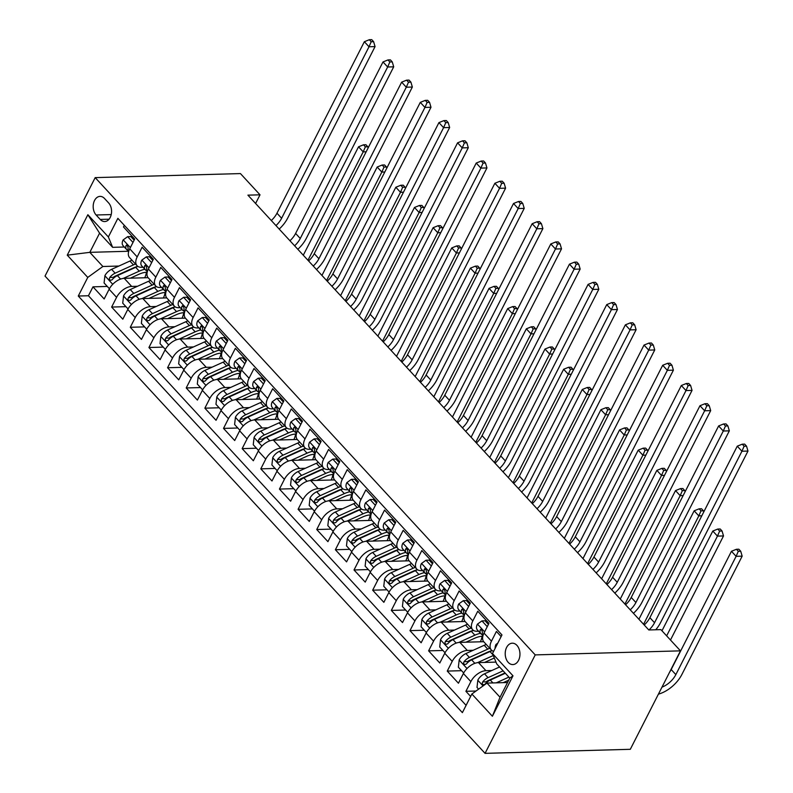 <?xml version="1.0" encoding="UTF-8"?>
<svg xmlns="http://www.w3.org/2000/svg" width="793" height="793" viewBox="0 0 793 793"><rect width="100%" height="100%" fill="white"/><g stroke="black" fill="none" stroke-linecap="round" stroke-linejoin="round"><path stroke-width="1.19" d="M516.927 645.363A10.696 7.375 -91.6 0 0 512.288 643.192A10.696 7.375 -91.6 0 0 505.528 650.567A10.696 7.375 -91.6 0 0 508.244 662.403A10.696 7.375 -91.6 0 0 512.883 664.574A10.696 7.375 -91.6 0 0 519.643 657.199A10.696 7.375 -91.6 0 0 516.927 645.363M535.225 654.899L680.473 650.855L630.306 749.306L485.058 753.35L45.023 276.073L95.19 177.622L535.225 654.899L485.058 753.35M501.146 636.571L496.408 631.436L491.462 641.15L483.998 633.062A13.372 7.603 137.3 0 0 483.859 641.854L491.313 649.943A13.372 7.603 -42.7 0 1 491.462 641.15M483.998 633.062L488.954 623.348L477.763 611.215L472.816 620.919L465.352 612.83A13.372 7.603 137.3 0 0 465.213 621.633L472.668 629.721A13.372 7.603 -42.7 0 1 472.816 620.919M465.352 612.83L470.308 603.126L459.117 590.983L454.171 600.697L446.707 592.609A13.372 7.603 137.3 0 0 446.558 601.401L454.022 609.49A13.372 7.603 -42.7 0 1 454.171 600.697M446.707 592.609L451.663 582.895L440.472 570.762L435.526 580.476L428.061 572.387A13.372 7.603 137.3 0 0 427.913 581.18L435.377 589.268A13.372 7.603 -42.7 0 1 435.526 580.476M428.061 572.387L433.018 562.673L421.826 550.54L416.88 560.255L409.416 552.166A13.372 7.603 137.3 0 0 409.267 560.958L416.731 569.047A13.372 7.603 -42.7 0 1 416.88 560.255M409.416 552.166L414.372 542.452L403.181 530.319L398.235 540.033L390.771 531.944A13.372 7.603 137.3 0 0 390.622 540.737L398.086 548.825A13.372 7.603 -42.7 0 1 398.235 540.033M390.771 531.944L395.727 522.23L384.536 510.097L379.589 519.802L372.125 511.713A13.372 7.603 137.3 0 0 371.976 520.515L379.441 528.604A13.372 7.603 -42.7 0 1 379.589 519.802M372.125 511.713L377.071 502.009L365.89 489.866L360.944 499.58L353.48 491.491A13.372 7.603 137.3 0 0 353.331 500.284L360.795 508.372A13.372 7.603 -42.7 0 1 360.944 499.58M353.48 491.491L358.426 481.777L347.245 469.644L342.298 479.359L334.834 471.27A13.372 7.603 137.3 0 0 334.686 480.062L342.15 488.151A13.372 7.603 -42.7 0 1 342.298 479.359M334.834 471.27L339.781 461.556L328.599 449.423L323.643 459.137L316.189 451.048A13.372 7.603 137.3 0 0 316.04 459.841L323.504 467.929A13.372 7.603 -42.7 0 1 323.643 459.137M316.189 451.048L321.135 441.334L309.954 429.201L304.998 438.916L297.544 430.827A13.372 7.603 137.3 0 0 297.395 439.619L304.859 447.708A13.372 7.603 -42.7 0 1 304.998 438.916M297.544 430.827L302.49 421.113L291.309 408.98L286.352 418.684L278.898 410.596A13.372 7.603 137.3 0 0 278.749 419.398L286.204 427.486A13.372 7.603 -42.7 0 1 286.352 418.684M278.898 410.596L283.844 400.891L272.663 388.748L267.707 398.463L260.253 390.374A13.372 7.603 137.3 0 0 260.104 399.166L267.558 407.265A13.372 7.603 -42.7 0 1 267.707 398.463M260.253 390.374L265.199 380.66L254.018 368.527L249.061 378.241L241.607 370.153A13.372 7.603 137.3 0 0 241.459 378.945L248.913 387.034A13.372 7.603 -42.7 0 1 249.061 378.241M241.607 370.153L246.554 360.438L235.362 348.305L230.416 358.02L222.962 349.931A13.372 7.603 137.3 0 0 222.813 358.723L230.267 366.812A13.372 7.603 -42.7 0 1 230.416 358.02M222.962 349.931L227.908 340.217L216.717 328.084L211.771 337.798L204.316 329.71A13.372 7.603 137.3 0 0 204.168 338.502L211.622 346.591A13.372 7.603 -42.7 0 1 211.771 337.798M204.316 329.71L209.263 319.995L198.072 307.862L193.125 317.567L185.671 309.478A13.372 7.603 137.3 0 0 185.522 318.28L192.977 326.369A13.372 7.603 -42.7 0 1 193.125 317.567M185.671 309.478L190.617 299.774L179.426 287.631L174.48 297.345L167.026 289.257A13.372 7.603 137.3 0 0 166.877 298.049L174.331 306.148A13.372 7.603 -42.7 0 1 174.48 297.345M167.026 289.257L171.972 279.542L160.781 267.41L155.834 277.124L148.38 269.035A13.372 7.603 137.3 0 0 148.232 277.828L155.686 285.916A13.372 7.603 -42.7 0 1 155.834 277.124M148.38 269.035L153.327 259.321L142.135 247.188L137.189 256.902A13.372 7.603 137.3 0 0 137.04 265.695A13.372 7.603 137.3 0 0 141.451 267.281L142.978 267.231M148.103 277.679L124.233 278.343A13.372 7.603 137.3 0 0 109.127 289.257L104.17 298.971L92.989 286.838L107.303 286.442M137.516 286.273L131.688 286.432A13.372 7.603 137.3 0 0 116.581 297.345L111.635 307.06L125.948 306.663M111.635 307.06L122.816 319.192L127.772 309.478A13.372 7.603 137.3 0 1 142.879 298.564L166.748 297.9M185.393 318.132L161.524 318.796A13.372 7.603 137.3 0 0 146.418 329.71L141.461 339.414L130.28 327.281L144.594 326.885M204.039 338.353L180.17 339.017A13.372 7.603 137.3 0 0 165.063 349.931L160.107 359.645L148.925 347.512L163.239 347.106M222.684 358.575L198.815 359.239A13.372 7.603 137.3 0 0 183.708 370.153L178.752 379.867L167.571 367.734L181.884 367.337M241.33 378.796L217.46 379.46A13.372 7.603 137.3 0 0 202.354 390.374L197.407 400.088L186.216 387.955L200.53 387.559M259.975 399.018L236.106 399.682A13.372 7.603 137.3 0 0 220.999 410.596L216.053 420.31L204.862 408.177L219.175 407.78M278.621 419.249L254.751 419.913A13.372 7.603 137.3 0 0 239.645 430.827L234.698 440.531L223.507 428.398L237.821 428.002M297.266 439.471L273.397 440.135A13.372 7.603 137.3 0 0 258.29 451.048L253.344 460.763L242.152 448.62L256.466 448.223M315.911 459.692L292.042 460.356A13.372 7.603 137.3 0 0 276.935 471.27L271.989 480.984L260.798 468.851L275.112 468.455M334.557 479.914L310.687 480.578A13.372 7.603 137.3 0 0 295.581 491.491L290.635 501.206L279.443 489.073L293.757 488.676M353.202 500.135L329.333 500.799A13.372 7.603 137.3 0 0 314.226 511.713L309.28 521.427L298.089 509.294L312.402 508.898M371.848 520.367L347.978 521.031A13.372 7.603 137.3 0 0 332.872 531.944L327.925 541.649L316.734 529.516L331.048 529.119M390.493 540.588L366.624 541.252A13.372 7.603 137.3 0 0 351.517 552.166L346.571 561.88L335.38 549.737L349.693 549.341M409.138 560.81L385.269 561.474A13.372 7.603 137.3 0 0 370.162 572.387L365.216 582.102L354.025 569.969L368.339 569.562M427.784 581.031L403.915 581.695A13.372 7.603 137.3 0 0 388.808 592.609L383.862 602.323L372.67 590.19L386.984 589.794M446.429 601.253L422.56 601.917A13.372 7.603 137.3 0 0 407.453 612.83L402.507 622.545L391.316 610.412L405.629 610.015M465.075 621.484L441.205 622.148A13.372 7.603 137.3 0 0 426.099 633.062L421.152 642.766L409.961 630.633L424.275 630.237M483.72 641.706L459.851 642.37A13.372 7.603 137.3 0 0 444.744 653.283L439.798 662.998L428.616 650.855L442.92 650.458M495.992 662.105L478.496 662.591A13.372 7.603 137.3 0 0 463.39 673.505L458.443 683.219L447.262 671.086L461.566 670.68M472.668 629.721A13.372 7.603 -42.7 0 0 477.079 631.297L478.595 631.258M454.022 609.49A13.372 7.603 -42.7 0 0 458.433 611.076L459.95 611.036M435.377 589.268A13.372 7.603 -42.7 0 0 439.788 590.854L441.304 590.805M416.731 569.047A13.372 7.603 -42.7 0 0 421.133 570.623L422.659 570.583M398.086 548.825A13.372 7.603 -42.7 0 0 402.487 550.401L404.014 550.362M379.441 528.604A13.372 7.603 -42.7 0 0 383.842 530.18L385.368 530.14M360.795 508.372A13.372 7.603 -42.7 0 0 365.196 509.958L366.723 509.919M342.15 488.151A13.372 7.603 -42.7 0 0 346.551 489.737L348.077 489.687M323.504 467.929A13.372 7.603 -42.7 0 0 327.906 469.506L329.432 469.466M304.859 447.708A13.372 7.603 -42.7 0 0 309.26 449.284L310.787 449.244M286.204 427.486A13.372 7.603 -42.7 0 0 290.615 429.063L292.141 429.023M267.558 407.265A13.372 7.603 -42.7 0 0 271.969 408.841L273.496 408.801M248.913 387.034A13.372 7.603 -42.7 0 0 253.324 388.62L254.85 388.57M230.267 366.812A13.372 7.603 -42.7 0 0 234.678 368.388L236.205 368.349M211.622 346.591A13.372 7.603 -42.7 0 0 216.033 348.167L217.56 348.127M192.977 326.369A13.372 7.603 -42.7 0 0 197.388 327.945L198.914 327.906M174.331 306.148A13.372 7.603 -42.7 0 0 178.742 307.724L180.269 307.684M155.686 285.916A13.372 7.603 -42.7 0 0 160.097 287.502L161.623 287.453M255.594 203.484L260.015 194.82L247.912 195.147L648.793 629.959L660.896 629.622L680.473 650.855M96.122 214.992L100.225 219.443A10.359 7.147 -91.6 0 0 104.716 221.554A10.359 7.147 -91.6 0 0 111.268 214.407A10.359 7.147 -91.6 0 0 108.631 202.939L104.527 198.498A10.359 7.147 -91.6 0 0 100.037 196.386A10.359 7.147 -91.6 0 0 93.485 203.533A10.359 7.147 -91.6 0 0 96.122 214.992L111.228 214.576M507.54 682.525L486.981 683.1L500.036 697.255L509.79 678.094L496.745 663.939L492.483 653.561L501.969 634.935L117.87 218.333L108.373 236.958L112.636 247.337L124.323 247.01M492.483 653.561L512.992 675.805L492.384 716.257L471.875 694.014L462.378 712.639L78.279 296.037L87.765 277.411L67.256 255.158L87.864 214.715L108.373 236.958M491.789 670.521L485.96 670.68L478.496 662.591M473.143 650.29L467.315 650.458L459.851 642.37M454.498 630.068L448.669 630.237L441.205 622.148M435.853 609.847L430.024 610.005L422.56 601.917M417.207 589.625L411.379 589.784L403.915 581.695M398.562 569.404L392.733 569.562L385.269 561.474M379.916 549.182L374.088 549.341L366.624 541.252M361.271 528.951L355.442 529.119L347.978 521.031M342.626 508.729L336.787 508.888L329.333 500.799M323.98 488.508L318.142 488.666L310.687 480.578M305.335 468.286L299.496 468.445L292.042 460.356M286.689 448.065L280.851 448.223L273.397 440.135M268.044 427.833L262.205 428.002L254.751 419.913M249.398 407.612L243.56 407.78L236.106 399.682M230.753 387.39L224.915 387.549L217.46 379.46M212.098 367.169L206.269 367.328L198.815 359.239M193.452 346.947L187.624 347.106L180.17 339.017M174.807 326.716L168.978 326.885L161.524 318.796M156.162 306.494L150.333 306.663L142.879 298.564M92.989 286.838L88.439 295.749L466.096 705.354M485.96 670.68A13.372 7.603 -42.7 0 0 470.854 681.593L465.907 691.308L470.636 696.442M447.262 671.086L452.208 661.372A13.372 7.603 -42.7 0 1 467.315 650.458M428.616 650.855L433.563 641.15A13.372 7.603 -42.7 0 1 448.669 630.237M409.961 630.633L414.917 620.919A13.372 7.603 -42.7 0 1 430.024 610.005M391.316 610.412L396.272 600.697A13.372 7.603 -42.7 0 1 411.379 589.784M372.67 590.19L377.627 580.476A13.372 7.603 -42.7 0 1 392.733 569.562M354.025 569.969L358.981 560.255A13.372 7.603 -42.7 0 1 374.088 549.341M335.38 549.737L340.336 540.033A13.372 7.603 -42.7 0 1 355.442 529.119M316.734 529.516L321.68 519.802A13.372 7.603 -42.7 0 1 336.787 508.888M298.089 509.294L303.035 499.58A13.372 7.603 -42.7 0 1 318.142 488.666M279.443 489.073L284.39 479.359A13.372 7.603 -42.7 0 1 299.496 468.445M260.798 468.851L265.744 459.137A13.372 7.603 -42.7 0 1 280.851 448.223M242.152 448.62L247.099 438.916A13.372 7.603 -42.7 0 1 262.205 428.002M223.507 428.398L228.453 418.684A13.372 7.603 -42.7 0 1 243.56 407.78M204.862 408.177L209.808 398.463A13.372 7.603 -42.7 0 1 224.915 387.549M186.216 387.955L191.163 378.241A13.372 7.603 -42.7 0 1 206.269 367.328M167.571 367.734L172.517 358.02A13.372 7.603 -42.7 0 1 187.624 347.106M148.925 347.512L153.872 337.798A13.372 7.603 -42.7 0 1 168.978 326.885M130.28 327.281L135.226 317.567A13.372 7.603 -42.7 0 1 150.333 306.663M124.323 225.331L123.49 226.967L134.681 239.099L129.735 248.814A13.372 7.603 137.3 0 0 129.586 257.606L137.04 265.695M112.636 247.337L99.581 233.182L89.817 252.343L102.872 266.498L87.765 277.411M128.397 251.262L89.817 252.343L67.256 255.158M118.871 266.051L102.872 266.498M260.015 194.82L240.438 173.578L95.19 177.622M88.439 295.749L78.279 296.037M465.907 691.308L476.008 691.02M471.875 694.014L486.981 683.1M493.633 651.301A13.372 7.603 -42.7 0 1 491.313 649.943M99.581 233.182L87.864 214.715M512.992 675.805L509.79 678.094M492.384 716.257L500.036 697.255M132.986 242.42L127.673 236.651L123.093 239.952A8.862 5.036 137.3 0 0 123.064 245.642L126.612 249.488A8.862 5.036 137.3 0 0 127.029 249.864L128.169 250.687M134.136 240.16L130.815 236.562L127.673 236.651M128.635 251.649A8.862 5.036 -42.7 0 1 128.159 248.209L127.455 245.285L126.602 245.007L125.918 245.78A8.862 5.036 137.3 0 0 126.612 249.488M271.305 220.523A16.712 9.496 137.3 0 0 276.965 213.208L364.354 41.712L369.013 46.767L371.193 41.742L373.612 41.672L371.748 39.65L369.33 39.719L371.193 41.742M275.964 225.579A16.712 9.496 137.3 0 0 281.624 218.263L369.013 46.767L375.059 46.599L287.681 218.095A25.069 14.244 -42.7 0 1 279.186 229.078M375.059 46.599L373.612 41.672M369.33 39.719L364.354 41.712M130.32 278.174L139.082 274.209A21.223 12.064 -42.7 0 1 147.201 272.217M123.183 278.432L139.241 271.156A25.574 14.532 -42.7 0 1 144.832 269.253M109.404 288.721L104.081 282.952L104.934 275.607A8.862 5.036 -42.7 0 1 111.605 269.342L129.913 261.046A25.574 14.532 -42.7 0 1 131.975 260.203M146.447 272.237A21.223 12.064 -42.7 0 1 144.732 277.778M135.514 264.039A25.574 14.532 137.3 0 0 133.462 264.892L115.144 273.179A8.862 5.036 137.3 0 0 109.791 277.441L109.305 278.71L109.94 280.385L112.021 279.87A8.862 5.036 -42.7 0 1 117.384 275.607L135.702 267.32A25.574 14.532 -42.7 0 1 137.903 266.418M109.791 277.441L113.27 277.352A4.51 2.567 -42.7 0 1 114.985 276.232L133.303 267.945A21.223 12.064 -42.7 0 1 137.843 266.379M307.952 260.273L363.194 151.859L358.535 146.804L303.293 255.217M365.93 144.742L363.511 144.812L365.375 146.834L367.793 146.764L365.93 144.742M366.168 151.78L363.194 151.859L365.375 146.834M368.13 147.914L367.793 146.764M363.511 144.812L358.535 146.804M151.632 262.642L146.318 256.873L141.749 260.173A8.862 5.036 137.3 0 0 141.709 265.863L145.258 269.709A8.862 5.036 137.3 0 0 145.674 270.086L146.814 270.919M152.781 260.382L149.471 256.783L146.318 256.873M147.28 271.87A8.862 5.036 -42.7 0 1 146.804 268.43L146.1 265.506L145.248 265.229L144.564 266.002A8.862 5.036 137.3 0 0 145.258 269.709M289.951 240.755A16.712 9.496 137.3 0 0 295.611 233.429L382.999 61.933L387.658 66.989L389.839 61.963L392.257 61.894L390.394 59.871L387.975 59.941L389.839 61.963M294.609 245.81A16.712 9.496 137.3 0 0 300.269 238.485L387.658 66.989L393.705 66.82L306.326 238.316A25.069 14.244 -42.7 0 1 297.831 249.299M393.705 66.82L392.257 61.894M387.975 59.941L382.999 61.933M170.277 282.863L164.964 277.094L160.394 280.395A8.862 5.036 137.3 0 0 160.355 286.085L163.903 289.931A8.862 5.036 137.3 0 0 164.32 290.307L165.459 291.14M171.427 280.613L168.116 277.005L164.964 277.094M165.925 292.102A8.862 5.036 -42.7 0 1 165.45 288.652L164.746 285.728L163.893 285.46L163.209 286.223A8.862 5.036 137.3 0 0 163.903 289.931M308.596 260.976A16.712 9.496 137.3 0 0 314.256 253.661L401.645 82.155L406.303 87.21L408.484 82.185L410.903 82.115L409.039 80.093L406.621 80.162L408.484 82.185M313.255 266.032A16.712 9.496 137.3 0 0 318.915 258.716L406.303 87.21L412.35 87.042L324.971 258.548A25.069 14.244 -42.7 0 1 316.476 269.521M412.35 87.042L410.903 82.115M406.621 80.162L401.645 82.155M188.922 303.085L183.609 297.316L179.04 300.616A8.862 5.036 137.3 0 0 179 306.316L182.549 310.152A8.862 5.036 137.3 0 0 182.965 310.529L184.105 311.362M190.072 300.834L186.761 297.236L183.609 297.316M184.571 312.323A8.862 5.036 -42.7 0 1 184.095 308.874L183.391 305.959L182.539 305.682L181.855 306.445A8.862 5.036 137.3 0 0 182.549 310.152M327.241 281.198A16.712 9.496 137.3 0 0 332.901 273.882L420.29 102.376L424.949 107.432L427.13 102.406L429.548 102.347L427.685 100.324L425.266 100.384L427.13 102.406M331.9 286.253A16.712 9.496 137.3 0 0 337.56 278.938L424.949 107.432L430.995 107.273L343.617 278.769A25.069 14.244 -42.7 0 1 335.122 289.742M430.995 107.273L429.548 102.347M425.266 100.384L420.29 102.376M207.578 323.306L202.255 317.547L197.685 320.848A8.862 5.036 137.3 0 0 197.645 326.538L201.194 330.384A8.862 5.036 137.3 0 0 201.61 330.75L202.75 331.583M208.718 321.056L205.407 317.458L202.255 317.547M203.216 332.545A8.862 5.036 -42.7 0 1 202.74 329.095L202.037 326.181L201.184 325.903L200.51 326.676A8.862 5.036 137.3 0 0 201.194 330.384M345.887 301.419A16.712 9.496 137.3 0 0 351.547 294.104L438.935 122.608L443.594 127.663L445.775 122.637L448.194 122.568L446.33 120.546L443.911 120.615L445.775 122.637M350.546 306.475A16.712 9.496 137.3 0 0 356.206 299.159L443.594 127.663L449.651 127.495L362.262 298.991A25.069 14.244 -42.7 0 1 353.767 309.964M449.651 127.495L448.194 122.568M443.911 120.615L438.935 122.608M148.965 298.396L157.728 294.431A21.223 12.064 -42.7 0 1 165.846 292.439M141.828 298.654L157.886 291.378A25.574 14.532 -42.7 0 1 163.487 289.475M128.05 308.953L122.727 303.174L123.579 295.829A8.862 5.036 -42.7 0 1 130.25 289.564L148.569 281.267A25.574 14.532 -42.7 0 1 150.62 280.425M165.103 292.458A21.223 12.064 -42.7 0 1 163.378 297.999M154.159 284.261A25.574 14.532 137.3 0 0 152.107 285.113L133.789 293.41A8.862 5.036 137.3 0 0 128.436 297.672L127.951 298.931L128.585 300.606L130.667 300.091A8.862 5.036 -42.7 0 1 136.029 295.829L154.348 287.542A25.574 14.532 -42.7 0 1 156.548 286.64M128.436 297.672L131.916 297.573A4.51 2.567 -42.7 0 1 133.63 296.453L151.949 288.166A21.223 12.064 -42.7 0 1 156.499 286.6M326.597 280.504L381.839 172.081L377.181 167.026L321.938 275.449M384.575 164.964L382.157 165.033L384.02 167.055L386.439 166.986L384.575 164.964M384.813 172.002L381.839 172.081L384.02 167.055M386.776 168.146L386.439 166.986M382.157 165.033L377.181 167.026M167.61 318.627L176.373 314.652A21.223 12.064 -42.7 0 1 184.491 312.66M160.473 318.875L176.532 311.609A25.574 14.532 -42.7 0 1 182.132 309.696M146.695 329.174L141.372 323.395L142.225 316.05A8.862 5.036 -42.7 0 1 148.896 309.785L167.214 301.499A25.574 14.532 -42.7 0 1 169.266 300.646M183.748 312.68A21.223 12.064 -42.7 0 1 182.023 318.221M172.805 304.492A25.574 14.532 137.3 0 0 170.753 305.335L152.444 313.631A8.862 5.036 137.3 0 0 147.082 317.894L146.596 319.163L147.23 320.828L149.312 320.322A8.862 5.036 -42.7 0 1 154.675 316.06L172.993 307.763A25.574 14.532 -42.7 0 1 175.194 306.861M147.082 317.894L150.561 317.795A4.51 2.567 -42.7 0 1 152.276 316.685L170.594 308.388A21.223 12.064 -42.7 0 1 175.144 306.832M345.242 300.725L400.485 192.302L395.826 187.247L340.584 295.67M403.221 185.185L400.802 185.255L402.666 187.277L405.084 187.207L403.221 185.185M403.459 192.223L400.485 192.302L402.666 187.277M405.421 188.367L405.084 187.207M400.802 185.255L395.826 187.247M186.256 338.849L195.019 334.884A21.223 12.064 -42.7 0 1 203.137 332.882M179.119 339.107L195.177 331.831A25.574 14.532 -42.7 0 1 200.778 329.928M165.34 349.396L160.017 343.617L160.87 336.272A8.862 5.036 -42.7 0 1 167.541 330.007L185.859 321.72A25.574 14.532 -42.7 0 1 187.911 320.868M202.393 332.911A21.223 12.064 -42.7 0 1 200.669 338.442M191.45 324.714A25.574 14.532 137.3 0 0 189.398 325.556L171.09 333.853A8.862 5.036 137.3 0 0 165.727 338.115L165.241 339.384L165.876 341.049L167.967 340.544A8.862 5.036 -42.7 0 1 173.32 336.282L191.638 327.985A25.574 14.532 -42.7 0 1 193.839 327.083M165.727 338.115L169.206 338.016A4.51 2.567 -42.7 0 1 170.921 336.906L189.24 328.609A21.223 12.064 -42.7 0 1 193.789 327.053M363.888 320.947L419.13 212.524L414.471 207.469L359.229 315.892M421.866 205.417L419.447 205.476L421.311 207.498L423.73 207.439L421.866 205.417M422.104 212.445L419.13 212.524L421.311 207.498M424.067 208.589L423.73 207.439M419.447 205.476L414.471 207.469M204.911 359.07L213.664 355.105A21.223 12.064 -42.7 0 1 221.782 353.103M197.764 359.328L213.823 352.052A25.574 14.532 -42.7 0 1 219.423 350.149M183.986 369.617L178.663 363.848L179.515 356.503A8.862 5.036 -42.7 0 1 186.186 350.238L204.505 341.942A25.574 14.532 -42.7 0 1 206.557 341.089M221.039 353.133A21.223 12.064 -42.7 0 1 219.314 358.664M210.095 344.935A25.574 14.532 137.3 0 0 208.044 345.788L189.735 354.075A8.862 5.036 137.3 0 0 184.373 358.337L183.897 359.606L184.521 361.271L186.613 360.765A8.862 5.036 -42.7 0 1 191.965 356.503L210.284 348.206A25.574 14.532 -42.7 0 1 212.484 347.304M184.373 358.337L187.852 358.238A4.51 2.567 -42.7 0 1 189.567 357.128L207.885 348.831A21.223 12.064 -42.7 0 1 212.435 347.275M382.533 341.168L437.776 232.755L433.117 227.7L377.874 336.113M440.511 225.638L438.093 225.708L439.956 227.73L442.375 227.66L440.511 225.638M440.749 232.666L437.776 232.755L439.956 227.73M442.722 228.81L442.375 227.66M438.093 225.708L433.117 227.7M226.223 343.538L220.9 337.768L216.33 341.069A8.862 5.036 137.3 0 0 216.301 346.759L219.839 350.605A8.862 5.036 137.3 0 0 220.256 350.982L221.396 351.805M227.363 341.277L224.052 337.679L220.9 337.768M221.862 352.766A8.862 5.036 -42.7 0 1 221.386 349.326L220.682 346.402L219.83 346.125L219.155 346.898A8.862 5.036 137.3 0 0 219.839 350.605M364.532 321.641A16.712 9.496 137.3 0 0 370.192 314.325L457.581 142.829L462.24 147.885L464.42 142.859L466.839 142.79L464.976 140.767L462.557 140.837L464.42 142.859M369.191 326.696A16.712 9.496 137.3 0 0 374.861 319.381L462.24 147.885L468.296 147.716L380.908 319.212A25.069 14.244 -42.7 0 1 372.413 330.195M468.296 147.716L466.839 142.79M462.557 140.837L457.581 142.829M223.557 379.292L232.309 375.327A21.223 12.064 -42.7 0 1 240.428 373.334M216.41 379.55L232.468 372.274A25.574 14.532 -42.7 0 1 238.069 370.371M202.631 389.839L197.308 384.07L198.161 376.725A8.862 5.036 -42.7 0 1 204.832 370.46L223.15 362.163A25.574 14.532 -42.7 0 1 225.202 361.321M239.684 373.354A21.223 12.064 -42.7 0 1 237.959 378.895M228.741 365.157A25.574 14.532 137.3 0 0 226.689 366.009L208.381 374.296A8.862 5.036 137.3 0 0 203.018 378.558L202.542 379.827L203.167 381.502L205.258 380.987A8.862 5.036 -42.7 0 1 210.611 376.725L228.929 368.438A25.574 14.532 -42.7 0 1 231.13 367.536M203.018 378.558L206.497 378.469A4.51 2.567 -42.7 0 1 208.212 377.349L226.53 369.062A21.223 12.064 -42.7 0 1 231.08 367.496M401.179 361.39L456.421 252.977L451.762 247.922L396.52 356.335M459.157 245.86L456.738 245.929L458.602 247.951L461.02 247.882L459.157 245.86M459.395 252.888L456.421 252.977L458.602 247.951M461.367 249.032L461.02 247.882M456.738 245.929L451.762 247.922M244.868 363.759L239.545 357.99L234.976 361.291A8.862 5.036 137.3 0 0 234.946 366.981L238.485 370.827A8.862 5.036 137.3 0 0 238.911 371.203L240.041 372.036M246.018 361.499L242.698 357.901L239.545 357.99M240.507 372.988A8.862 5.036 -42.7 0 1 240.031 369.548L239.327 366.624L238.475 366.346L237.801 367.119A8.862 5.036 137.3 0 0 238.485 370.827M383.178 341.872A16.712 9.496 137.3 0 0 388.838 334.547L476.226 163.051L480.885 168.106L483.066 163.08L485.485 163.011L483.621 160.989L481.202 161.058L483.066 163.08M387.836 346.928A16.712 9.496 137.3 0 0 393.506 339.602L480.885 168.106L486.942 167.938L399.553 339.434A25.069 14.244 -42.7 0 1 391.058 350.417M486.942 167.938L485.485 163.011M481.202 161.058L476.226 163.051M242.202 399.513L250.955 395.548A21.223 12.064 -42.7 0 1 259.073 393.556M235.055 399.771L251.113 392.495A25.574 14.532 -42.7 0 1 256.714 390.592M221.277 410.07L215.954 404.291L216.806 396.946A8.862 5.036 -42.7 0 1 223.477 390.681L241.796 382.385A25.574 14.532 -42.7 0 1 243.847 381.542M258.33 393.576A21.223 12.064 -42.7 0 1 256.605 399.117M247.396 385.378A25.574 14.532 137.3 0 0 245.334 386.231L227.026 394.527A8.862 5.036 137.3 0 0 221.663 398.79L221.188 400.049L221.812 401.724L223.904 401.208A8.862 5.036 -42.7 0 1 229.256 396.946L247.575 388.659A25.574 14.532 -42.7 0 1 249.775 387.757M221.663 398.79L225.143 398.691A4.51 2.567 -42.7 0 1 226.857 397.571L245.176 389.284A21.223 12.064 -42.7 0 1 249.726 387.718M419.824 381.621L475.066 273.198L470.408 268.143L415.165 376.566M477.802 266.081L475.384 266.151L477.247 268.173L479.666 268.103L477.802 266.081M478.04 273.119L475.066 273.198L477.247 268.173M480.013 269.263L479.666 268.103M475.384 266.151L470.408 268.143M263.514 383.981L258.191 378.211L253.621 381.512A8.862 5.036 137.3 0 0 253.591 387.202L257.13 391.048A8.862 5.036 137.3 0 0 257.556 391.425L258.687 392.257M264.664 381.72L261.343 378.122L258.191 378.211M259.152 393.219A8.862 5.036 -42.7 0 1 258.677 389.769L257.973 386.845L257.12 386.578L256.446 387.341A8.862 5.036 137.3 0 0 257.13 391.048M401.823 362.094A16.712 9.496 137.3 0 0 407.483 354.778L494.872 183.272L499.531 188.328L501.711 183.302L504.13 183.233L502.266 181.21L499.848 181.28L501.711 183.302M406.482 367.149A16.712 9.496 137.3 0 0 412.152 359.834L499.531 188.328L505.587 188.159L418.198 359.665A25.069 14.244 -42.7 0 1 409.703 370.638M505.587 188.159L504.13 183.233M499.848 181.28L494.872 183.272M260.847 419.745L269.6 415.77A21.223 12.064 -42.7 0 1 277.719 413.777M253.701 419.993L269.759 412.727A25.574 14.532 -42.7 0 1 275.359 410.814M239.922 430.292L234.599 424.513L235.452 417.168A8.862 5.036 -42.7 0 1 242.123 410.903L260.441 402.616A25.574 14.532 -42.7 0 1 262.493 401.764M276.975 413.797A21.223 12.064 -42.7 0 1 275.25 419.338M266.042 405.61A25.574 14.532 137.3 0 0 263.98 406.452L245.671 414.749A8.862 5.036 137.3 0 0 240.309 419.011L239.833 420.28L240.457 421.945L242.549 421.44A8.862 5.036 -42.7 0 1 247.902 417.177L266.22 408.881A25.574 14.532 -42.7 0 1 268.421 407.979M240.309 419.011L243.788 418.912A4.51 2.567 -42.7 0 1 245.503 417.802L263.821 409.505A21.223 12.064 -42.7 0 1 268.371 407.949M438.47 401.843L493.712 293.42L489.053 288.365L433.811 396.787M496.448 286.303L494.029 286.372L495.893 288.394L498.311 288.325L496.448 286.303M496.686 293.341L493.712 293.42L495.893 288.394M498.658 289.485L498.311 288.325M494.029 286.372L489.053 288.365M282.159 404.202L276.836 398.433L272.267 401.734A8.862 5.036 137.3 0 0 272.237 407.433L275.776 411.27A8.862 5.036 137.3 0 0 276.202 411.646L277.332 412.479M283.309 401.952L279.988 398.354L276.836 398.433M277.798 413.44A8.862 5.036 -42.7 0 1 277.322 409.991L276.618 407.077L275.766 406.799L275.092 407.562A8.862 5.036 137.3 0 0 275.776 411.27M420.468 382.315A16.712 9.496 137.3 0 0 426.128 375L513.517 203.494L518.176 208.549L520.357 203.523L522.775 203.464L520.912 201.442L518.493 201.501L520.357 203.523M425.127 387.371A16.712 9.496 137.3 0 0 430.797 380.055L518.176 208.549L524.232 208.381L436.844 379.887A25.069 14.244 -42.7 0 1 428.349 390.86M524.232 208.381L522.775 203.464M518.493 201.501L513.517 203.494M279.493 439.966L288.246 436.001A21.223 12.064 -42.7 0 1 296.364 433.999M272.346 440.224L288.404 432.948A25.574 14.532 -42.7 0 1 294.005 431.045M258.577 450.513L253.245 444.734L254.097 437.389A8.862 5.036 -42.7 0 1 260.768 431.124L279.086 422.838A25.574 14.532 -42.7 0 1 281.138 421.985M295.62 434.029A21.223 12.064 -42.7 0 1 293.896 439.56M284.687 425.831A25.574 14.532 137.3 0 0 282.625 426.674L264.317 434.97A8.862 5.036 137.3 0 0 258.954 439.233L258.478 440.502L259.103 442.167L261.194 441.661A8.862 5.036 -42.7 0 1 266.557 437.399L284.865 429.102A25.574 14.532 -42.7 0 1 287.066 428.2M258.954 439.233L262.433 439.134A4.51 2.567 -42.7 0 1 264.158 438.023L282.467 429.727A21.223 12.064 -42.7 0 1 287.016 428.17M457.115 422.064L512.357 313.641L507.698 308.586L452.456 417.009M515.093 306.534L512.675 306.594L514.538 308.616L516.957 308.556L515.093 306.534M515.331 313.562L512.357 313.641L514.538 308.616M517.304 309.706L516.957 308.556M512.675 306.594L507.698 308.586M300.805 424.424L295.482 418.664L290.912 421.955A8.862 5.036 137.3 0 0 290.882 427.655L294.421 431.501A8.862 5.036 137.3 0 0 294.847 431.868L295.977 432.7M301.955 422.173L298.634 418.575L295.482 418.664M296.443 433.662A8.862 5.036 -42.7 0 1 295.977 430.212L295.264 427.298L294.411 427.021L293.737 427.794A8.862 5.036 137.3 0 0 294.421 431.501M439.114 402.537A16.712 9.496 137.3 0 0 444.774 395.221L532.162 223.725L536.821 228.78L539.002 223.755L541.421 223.685L539.557 221.663L537.139 221.733L539.002 223.755M443.773 407.592A16.712 9.496 137.3 0 0 449.443 400.277L536.821 228.78L542.878 228.612L455.489 400.108A25.069 14.244 -42.7 0 1 446.994 411.081M542.878 228.612L541.421 223.685M537.139 221.733L532.162 223.725M298.138 460.188L306.891 456.223A21.223 12.064 -42.7 0 1 315.009 454.22M290.991 460.446L307.05 453.17A25.574 14.532 -42.7 0 1 312.65 451.267M277.223 470.735L271.89 464.966L272.742 457.62A8.862 5.036 -42.7 0 1 279.414 451.356L297.732 443.059A25.574 14.532 -42.7 0 1 299.784 442.207M314.266 454.25A21.223 12.064 -42.7 0 1 312.541 459.781M303.332 446.053A25.574 14.532 137.3 0 0 301.271 446.905L282.962 455.192A8.862 5.036 137.3 0 0 277.6 459.454L277.124 460.723L277.748 462.388L279.84 461.883A8.862 5.036 -42.7 0 1 285.202 457.62L303.511 449.324A25.574 14.532 -42.7 0 1 305.711 448.422M277.6 459.454L281.089 459.355A4.51 2.567 -42.7 0 1 282.804 458.245L301.112 449.948A21.223 12.064 -42.7 0 1 305.662 448.392M475.76 442.286L531.003 333.873L526.344 328.817L471.101 437.23M533.739 326.756L531.32 326.825L533.183 328.847L535.602 328.778L533.739 326.756M533.986 333.784L531.003 333.873L533.183 328.847M535.949 329.928L535.602 328.778M531.32 326.825L526.344 328.817M319.45 444.655L314.127 438.886L309.557 442.187A8.862 5.036 137.3 0 0 309.528 447.876L313.066 451.723A8.862 5.036 137.3 0 0 313.493 452.099L314.623 452.922M320.6 442.395L317.279 438.797L314.127 438.886M315.089 453.883A8.862 5.036 -42.7 0 1 314.623 450.444L313.909 447.52L313.057 447.242L312.383 448.015A8.862 5.036 137.3 0 0 313.066 451.723M457.759 422.758A16.712 9.496 137.3 0 0 463.429 415.443L550.808 243.947L555.467 249.002L557.648 243.976L560.066 243.907L558.203 241.885L555.784 241.954L557.648 243.976M462.418 427.814A16.712 9.496 137.3 0 0 468.088 420.498L555.467 249.002L561.523 248.833L474.135 420.33A25.069 14.244 -42.7 0 1 465.64 431.313M561.523 248.833L560.066 243.907M555.784 241.954L550.808 243.947M316.784 480.409L325.536 476.444A21.223 12.064 -42.7 0 1 333.655 474.452M309.637 480.667L325.695 473.391A25.574 14.532 -42.7 0 1 331.296 471.488M295.868 490.956L290.545 485.187L291.388 477.842A8.862 5.036 -42.7 0 1 298.059 471.577L316.377 463.281A25.574 14.532 -42.7 0 1 318.429 462.438M332.911 474.472A21.223 12.064 -42.7 0 1 331.187 480.013M321.978 466.274A25.574 14.532 137.3 0 0 319.916 467.127L301.608 475.413A8.862 5.036 137.3 0 0 296.245 479.676L295.769 480.945L296.394 482.62L298.485 482.104A8.862 5.036 -42.7 0 1 303.848 477.842L322.156 469.555A25.574 14.532 -42.7 0 1 324.357 468.653M296.245 479.676L299.734 479.587A4.51 2.567 -42.7 0 1 301.449 478.466L319.757 470.18A21.223 12.064 -42.7 0 1 324.307 468.613M494.406 462.507L549.648 354.094L544.989 349.039L489.747 457.452M552.384 346.977L549.965 347.047L551.829 349.069L554.248 348.999L552.384 346.977M552.632 354.005L549.648 354.094L551.829 349.069M554.594 350.149L554.248 348.999M549.965 347.047L544.989 349.039M338.096 464.876L332.782 459.107L328.203 462.408A8.862 5.036 137.3 0 0 328.173 468.098L331.712 471.944A8.862 5.036 137.3 0 0 332.138 472.321L333.268 473.153M339.245 462.616L335.925 459.018L332.782 459.107M333.734 474.105A8.862 5.036 -42.7 0 1 333.268 470.665L332.554 467.741L331.702 467.464L331.028 468.237A8.862 5.036 137.3 0 0 331.712 471.944M476.405 442.99A16.712 9.496 137.3 0 0 482.075 435.664L569.453 264.168L574.112 269.224L576.293 264.198L578.712 264.128L576.848 262.106L574.429 262.176L576.293 264.198M481.073 448.045A16.712 9.496 137.3 0 0 486.733 440.72L574.112 269.224L580.169 269.055L492.78 440.551A25.069 14.244 -42.7 0 1 484.285 451.534M580.169 269.055L578.712 264.128M574.429 262.176L569.453 264.168M335.429 500.631L344.182 496.666A21.223 12.064 -42.7 0 1 352.3 494.673M328.282 500.889L344.35 493.613A25.574 14.532 -42.7 0 1 349.941 491.71M314.514 511.188L309.191 505.409L310.033 498.063A8.862 5.036 -42.7 0 1 316.714 491.799L335.023 483.502A25.574 14.532 -42.7 0 1 337.075 482.659M351.557 494.693A21.223 12.064 -42.7 0 1 349.832 500.234M340.623 486.496A25.574 14.532 137.3 0 0 338.561 487.348L320.253 495.645A8.862 5.036 137.3 0 0 314.89 499.907L314.415 501.166L315.039 502.841L317.131 502.326A8.862 5.036 -42.7 0 1 322.493 498.063L340.802 489.777A25.574 14.532 -42.7 0 1 343.002 488.875M314.89 499.907L318.38 499.808A4.51 2.567 -42.7 0 1 320.094 498.688L338.403 490.401A21.223 12.064 -42.7 0 1 342.953 488.835M513.051 482.739L568.294 374.316L563.635 369.26L508.392 477.673M571.029 367.199L568.611 367.268L570.474 369.29L572.903 369.221L571.029 367.199M571.277 374.237L568.294 374.316L570.474 369.29M573.24 370.381L572.903 369.221M568.611 367.268L563.635 369.26M356.741 485.098L351.428 479.329L346.848 482.63A8.862 5.036 137.3 0 0 346.819 488.319L350.357 492.166A8.862 5.036 137.3 0 0 350.784 492.542L351.923 493.375M357.891 482.838L354.57 479.24L351.428 479.329M352.379 494.326A8.862 5.036 -42.7 0 1 351.914 490.887L351.2 487.963L350.347 487.695L349.673 488.458A8.862 5.036 137.3 0 0 350.357 492.166M495.05 463.211A16.712 9.496 137.3 0 0 500.72 455.896L588.099 284.39L592.758 289.445L594.938 284.419L597.357 284.35L595.493 282.328L593.075 282.397L594.938 284.419M499.719 468.266A16.712 9.496 137.3 0 0 505.379 460.951L592.758 289.445L598.814 289.276L511.426 460.783A25.069 14.244 -42.7 0 1 502.931 471.756M598.814 289.276L597.357 284.35M593.075 282.397L588.099 284.39M354.075 520.852L362.827 516.887A21.223 12.064 -42.7 0 1 370.946 514.895M346.928 521.11L362.996 513.844A25.574 14.532 -42.7 0 1 368.586 511.931M333.159 531.409L327.836 525.63L328.679 518.285A8.862 5.036 -42.7 0 1 335.36 512.02L353.668 503.724A25.574 14.532 -42.7 0 1 355.72 502.881M370.202 514.915A21.223 12.064 -42.7 0 1 368.477 520.456M359.269 506.727A25.574 14.532 137.3 0 0 357.207 507.57L338.898 515.866A8.862 5.036 137.3 0 0 333.536 520.129L333.06 521.398L333.684 523.063L335.776 522.557A8.862 5.036 -42.7 0 1 341.139 518.295L359.447 509.998A25.574 14.532 -42.7 0 1 361.648 509.096M333.536 520.129L337.025 520.03A4.51 2.567 -42.7 0 1 338.74 518.919L357.048 510.623A21.223 12.064 -42.7 0 1 361.598 509.066M531.707 502.96L586.939 394.537L582.28 389.482L527.038 497.905M589.675 387.42L587.256 387.49L589.12 389.512L591.548 389.442L589.675 387.42M589.923 394.458L586.939 394.537L589.12 389.512M591.885 390.602L591.548 389.442M587.256 387.49L582.28 389.482M372.72 541.084L381.473 537.119A21.223 12.064 -42.7 0 1 389.591 535.116M365.573 541.341L381.641 534.066A25.574 14.532 -42.7 0 1 387.232 532.162M351.805 551.631L346.482 545.852L347.324 538.506A8.862 5.036 -42.7 0 1 354.005 532.242L372.314 523.955A25.574 14.532 -42.7 0 1 374.365 523.102M388.848 535.146A21.223 12.064 -42.7 0 1 387.133 540.677M377.914 526.948A25.574 14.532 137.3 0 0 375.862 527.791L357.544 536.088A8.862 5.036 137.3 0 0 352.181 540.35L351.705 541.619L352.33 543.284L354.421 542.779A8.862 5.036 -42.7 0 1 359.784 538.516L378.092 530.22A25.574 14.532 -42.7 0 1 380.293 529.318M352.181 540.35L355.67 540.251A4.51 2.567 -42.7 0 1 357.385 539.141L375.694 530.844A21.223 12.064 -42.7 0 1 380.243 529.288M550.352 523.182L605.594 414.759L600.925 409.703L545.683 518.126M608.33 407.652L605.902 407.711L607.765 409.733L610.194 409.674L608.33 407.652M608.568 414.68L605.594 414.759L607.765 409.733M610.531 410.824L610.194 409.674M605.902 407.711L600.925 409.703M391.365 561.305L400.118 557.34A21.223 12.064 -42.7 0 1 408.236 555.338M384.218 561.563L400.287 554.287A25.574 14.532 -42.7 0 1 405.877 552.384M370.45 571.852L365.127 566.083L365.969 558.738A8.862 5.036 -42.7 0 1 372.651 552.473L390.959 544.176A25.574 14.532 -42.7 0 1 393.021 543.324M407.493 555.368A21.223 12.064 -42.7 0 1 405.778 560.899M396.559 547.17A25.574 14.532 137.3 0 0 394.508 548.022L376.189 556.309A8.862 5.036 137.3 0 0 370.827 560.572L370.351 561.84L370.975 563.506L373.067 563A8.862 5.036 -42.7 0 1 378.43 558.738L396.738 550.441A25.574 14.532 -42.7 0 1 398.938 549.539M370.827 560.572L374.316 560.473A4.51 2.567 -42.7 0 1 376.031 559.362L394.339 551.066A21.223 12.064 -42.7 0 1 398.889 549.509M568.997 543.403L624.24 434.99L619.571 429.935L564.329 538.348M626.976 427.873L624.547 427.933L626.411 429.965L628.839 429.895L626.976 427.873M627.213 434.901L624.24 434.99L626.411 429.965M629.176 431.045L628.839 429.895M624.547 427.933L619.571 429.935M375.386 505.319L370.073 499.55L365.494 502.851A8.862 5.036 137.3 0 0 365.464 508.551L369.003 512.387A8.862 5.036 137.3 0 0 369.429 512.764L370.569 513.596M376.536 503.069L373.216 499.471L370.073 499.55M371.025 514.558A8.862 5.036 -42.7 0 1 370.559 511.108L369.845 508.194L368.993 507.916L368.319 508.68A8.862 5.036 137.3 0 0 369.003 512.387M513.695 483.433A16.712 9.496 137.3 0 0 519.365 476.117L606.744 304.611L611.403 309.666L613.584 304.641L616.012 304.581L614.139 302.559L611.72 302.619L613.584 304.641M518.364 488.488A16.712 9.496 137.3 0 0 524.024 481.173L611.403 309.666L617.46 309.498L530.071 481.004A25.069 14.244 -42.7 0 1 521.576 491.977M617.46 309.498L616.012 304.581M611.72 302.619L606.744 304.611M394.032 525.541L388.719 519.782L384.139 523.073A8.862 5.036 137.3 0 0 384.109 528.772L387.648 532.609A8.862 5.036 137.3 0 0 388.074 532.985L389.214 533.818M395.182 523.291L391.861 519.693L388.719 519.782M389.67 534.779A8.862 5.036 -42.7 0 1 389.204 531.33L388.491 528.416L387.648 528.138L386.964 528.911A8.862 5.036 137.3 0 0 387.648 532.609M532.341 503.654A16.712 9.496 137.3 0 0 538.011 496.339L625.39 324.843L630.048 329.898L632.229 324.872L634.658 324.803L632.784 322.781L630.366 322.85L632.229 324.872M537.01 508.71A16.712 9.496 137.3 0 0 542.67 501.394L630.048 329.898L636.105 329.729L548.726 501.226A25.069 14.244 -42.7 0 1 540.221 512.199M636.105 329.729L634.658 324.803M630.366 322.85L625.39 324.843M412.677 545.772L407.364 540.003L402.785 543.304A8.862 5.036 137.3 0 0 402.755 548.994L406.294 552.84A8.862 5.036 137.3 0 0 406.72 553.217L407.86 554.039M413.827 543.512L410.506 539.914L407.364 540.003M408.326 555.001A8.862 5.036 -42.7 0 1 407.85 551.561L407.136 548.637L406.294 548.36L405.61 549.133A8.862 5.036 137.3 0 0 406.294 552.84M550.986 523.876A16.712 9.496 137.3 0 0 556.656 516.56L644.035 345.064L648.694 350.119L650.875 345.094L653.303 345.024L651.44 343.002L649.011 343.072L650.875 345.094M555.655 528.931A16.712 9.496 137.3 0 0 561.315 521.616L648.694 350.119L654.75 349.951L567.372 521.447A25.069 14.244 -42.7 0 1 558.867 532.43M654.75 349.951L653.303 345.024M649.011 343.072L644.035 345.064M410.011 581.527L418.763 577.562A21.223 12.064 -42.7 0 1 426.882 575.569M402.864 581.784L418.932 574.509A25.574 14.532 -42.7 0 1 424.523 572.605M389.095 592.074L383.772 586.305L384.615 578.959A8.862 5.036 -42.7 0 1 391.296 572.695L409.604 564.398A25.574 14.532 -42.7 0 1 411.666 563.555M426.138 575.589A21.223 12.064 -42.7 0 1 424.424 581.13M415.205 567.391A25.574 14.532 137.3 0 0 413.153 568.244L394.835 576.531A8.862 5.036 137.3 0 0 389.472 580.793L388.996 582.062L389.621 583.737L391.712 583.222A8.862 5.036 -42.7 0 1 397.075 578.959L415.383 570.673A25.574 14.532 -42.7 0 1 417.584 569.77M389.472 580.793L392.961 580.704A4.51 2.567 -42.7 0 1 394.676 579.584L412.984 571.297A21.223 12.064 -42.7 0 1 417.534 569.731M587.643 563.625L642.885 455.212L638.216 450.156L582.974 558.569M645.621 448.095L643.192 448.164L645.066 450.186L647.485 450.117L645.621 448.095M645.859 455.123L642.885 455.212L645.066 450.186M647.822 451.267L647.485 450.117M643.192 448.164L638.216 450.156M431.323 565.994L426.01 560.225L421.43 563.526A8.862 5.036 137.3 0 0 421.4 569.215L424.939 573.061A8.862 5.036 137.3 0 0 425.365 573.438L426.505 574.271M432.472 563.734L429.152 560.136L426.01 560.225M426.971 575.222A8.862 5.036 -42.7 0 1 426.495 571.783L425.782 568.859L424.939 568.581L424.255 569.354A8.862 5.036 137.3 0 0 424.939 573.061M569.642 544.107A16.712 9.496 137.3 0 0 575.302 536.782L662.68 365.286L667.349 370.341L669.52 365.315L671.949 365.246L670.085 363.224L667.656 363.293L669.52 365.315M574.301 549.162A16.712 9.496 137.3 0 0 579.961 541.837L667.349 370.341L673.396 370.172L586.017 541.669A25.069 14.244 -42.7 0 1 577.522 552.652M673.396 370.172L671.949 365.246M667.656 363.293L662.68 365.286M428.656 601.748L437.419 597.783A21.223 12.064 -42.7 0 1 445.527 595.791M421.509 602.006L437.577 594.73A25.574 14.532 -42.7 0 1 443.168 592.827M407.741 612.305L402.418 606.526L403.26 599.181A8.862 5.036 -42.7 0 1 409.941 592.916L428.25 584.619A25.574 14.532 -42.7 0 1 430.312 583.777M444.784 595.811A21.223 12.064 -42.7 0 1 443.069 601.352M433.85 587.613A25.574 14.532 137.3 0 0 431.798 588.465L413.48 596.762A8.862 5.036 137.3 0 0 408.117 601.025L407.642 602.284L408.266 603.959L410.358 603.443A8.862 5.036 -42.7 0 1 415.72 599.181L434.029 590.894A25.574 14.532 -42.7 0 1 436.229 589.992M408.117 601.025L411.607 600.925A4.51 2.567 -42.7 0 1 413.322 599.805L431.63 591.519A21.223 12.064 -42.7 0 1 436.18 589.952M606.288 583.856L661.531 475.433L656.862 470.378L601.619 578.791M664.266 468.316L661.838 468.385L663.711 470.408L666.13 470.338L664.266 468.316M664.504 475.354L661.531 475.433L663.711 470.408M666.467 471.498L666.13 470.338M661.838 468.385L656.862 470.378M449.968 586.215L444.655 580.446L440.075 583.747A8.862 5.036 137.3 0 0 440.046 589.437L443.594 593.283A8.862 5.036 137.3 0 0 444.011 593.66L445.151 594.492M451.118 583.955L447.797 580.357L444.655 580.446M445.616 595.444A8.862 5.036 -42.7 0 1 445.141 592.004L444.427 589.08L443.584 588.812L442.9 589.576A8.862 5.036 137.3 0 0 443.594 593.283M588.287 564.329A16.712 9.496 137.3 0 0 593.947 557.013L681.326 385.507L685.995 390.562L688.165 385.537L690.594 385.467L688.73 383.445L686.302 383.515L688.165 385.537M592.946 569.384A16.712 9.496 137.3 0 0 598.606 562.068L685.995 390.562L692.041 390.394L604.663 561.9A25.069 14.244 -42.7 0 1 596.167 572.873M692.041 390.394L690.594 385.467M686.302 383.515L681.326 385.507M447.302 621.97L456.064 618.005A21.223 12.064 -42.7 0 1 464.173 616.012M440.155 622.227L456.223 614.962A25.574 14.532 -42.7 0 1 461.813 613.048M426.386 632.527L421.063 626.748L421.906 619.402A8.862 5.036 -42.7 0 1 428.587 613.138L446.895 604.841A25.574 14.532 -42.7 0 1 448.957 603.998M463.429 616.032A21.223 12.064 -42.7 0 1 461.714 621.573M452.496 607.844A25.574 14.532 137.3 0 0 450.444 608.687L432.126 616.984A8.862 5.036 137.3 0 0 426.763 621.246L426.287 622.505L426.912 624.18L429.003 623.675A8.862 5.036 -42.7 0 1 434.366 619.412L452.674 611.116A25.574 14.532 -42.7 0 1 454.875 610.213M426.763 621.246L430.252 621.147A4.51 2.567 -42.7 0 1 431.967 620.037L450.275 611.74A21.223 12.064 -42.7 0 1 454.825 610.184M624.934 604.078L680.176 495.655L675.507 490.599L620.275 599.022M682.912 488.538L680.483 488.607L682.357 490.629L684.775 490.56L682.912 488.538M683.15 495.575L680.176 495.655L682.357 490.629M685.112 491.719L684.775 490.56M680.483 488.607L675.507 490.599M468.613 606.437L463.3 600.668L458.721 603.969A8.862 5.036 137.3 0 0 458.691 609.668L462.24 613.504A8.862 5.036 137.3 0 0 462.656 613.881L463.796 614.714M469.763 604.187L466.443 600.588L463.3 600.668M464.262 615.675A8.862 5.036 -42.7 0 1 463.786 612.226L463.082 609.311L462.23 609.034L461.546 609.797A8.862 5.036 137.3 0 0 462.24 613.504M606.932 584.55A16.712 9.496 137.3 0 0 612.592 577.235L699.971 405.729L704.64 410.784L706.821 405.758L709.239 405.699L707.376 403.677L704.947 403.736L706.821 405.758M611.591 589.605A16.712 9.496 137.3 0 0 617.251 582.29L704.64 410.784L710.687 410.615L623.308 582.121A25.069 14.244 -42.7 0 1 614.813 593.095M710.687 410.615L709.239 405.699M704.947 403.736L699.971 405.729M465.947 642.201L474.71 638.236A21.223 12.064 -42.7 0 1 482.818 636.234M458.8 642.459L474.868 635.183A25.574 14.532 -42.7 0 1 480.459 633.28M445.032 652.748L439.709 646.969L440.551 639.624A8.862 5.036 -42.7 0 1 447.232 633.359L465.541 625.072A25.574 14.532 -42.7 0 1 467.602 624.22M482.075 636.264A21.223 12.064 -42.7 0 1 480.36 641.795M471.141 628.066A25.574 14.532 137.3 0 0 469.089 628.908L450.771 637.205A8.862 5.036 137.3 0 0 445.418 641.468L444.932 642.736L445.557 644.402L447.649 643.896A8.862 5.036 -42.7 0 1 453.011 639.634L471.32 631.337A25.574 14.532 -42.7 0 1 473.53 630.435M445.418 641.468L448.897 641.368A4.51 2.567 -42.7 0 1 450.612 640.258L468.921 631.962A21.223 12.064 -42.7 0 1 473.471 630.405M643.579 624.299L698.821 515.876L694.153 510.821L638.92 619.244M701.557 508.759L699.139 508.828L701.002 510.851L703.421 510.791L701.557 508.759M701.795 515.797L698.821 515.876L701.002 510.851M703.758 511.941L703.421 510.791M699.139 508.828L694.153 510.821M487.259 626.658L481.946 620.899L477.366 624.19A8.862 5.036 137.3 0 0 477.336 629.89L480.885 633.726A8.862 5.036 137.3 0 0 481.301 634.103L482.441 634.935M488.409 624.408L485.088 620.81L481.946 620.899M482.907 635.897A8.862 5.036 -42.7 0 1 482.431 632.447L481.728 629.533L480.875 629.255L480.191 630.029A8.862 5.036 137.3 0 0 480.885 633.726M625.578 604.772A16.712 9.496 137.3 0 0 631.238 597.456L718.617 425.96L723.285 431.015L725.466 425.99L727.885 425.92L726.021 423.898L723.593 423.968L725.466 425.99M630.237 609.827A16.712 9.496 137.3 0 0 635.897 602.511L723.285 431.015L729.332 430.847L641.953 602.343A25.069 14.244 -42.7 0 1 633.458 613.316M729.332 430.847L727.885 425.92M723.593 423.968L718.617 425.96M484.592 662.423L493.355 658.458A21.223 12.064 -42.7 0 1 494.317 658.041M477.455 662.68L493.276 655.514M463.677 672.97L458.354 667.2L459.206 659.855A8.862 5.036 -42.7 0 1 465.878 653.591L484.186 645.294A25.574 14.532 -42.7 0 1 486.248 644.441M489.787 648.287A25.574 14.532 137.3 0 0 487.735 649.14L469.416 657.427A8.862 5.036 137.3 0 0 464.064 661.689L463.578 662.958L464.202 664.623L466.294 664.118A8.862 5.036 -42.7 0 1 471.657 659.855L489.975 651.559A25.574 14.532 -42.7 0 1 492.175 650.656M464.064 661.689L467.543 661.59A4.51 2.567 -42.7 0 1 469.258 660.48L487.576 652.183A21.223 12.064 -42.7 0 1 492.116 650.627M666.645 635.847L717.467 536.108L712.808 531.052L661.977 630.792M720.203 528.99L717.784 529.05L719.647 531.072L722.066 531.013L720.203 528.99M719.647 531.072L717.467 536.108L723.513 535.939L670.481 640.02M723.513 535.939L722.066 531.013M717.784 529.05L712.808 531.052M497.796 643.133L496.012 644.422A8.862 5.036 137.3 0 0 495.179 648.268M644.223 624.993A16.712 9.496 137.3 0 0 649.883 617.678L737.262 446.181L741.931 451.237L744.112 446.211L746.53 446.142L744.667 444.12L742.248 444.189L744.112 446.211M648.991 629.949A16.712 9.496 137.3 0 0 654.542 622.733L741.931 451.237L747.977 451.068L660.599 622.564A25.069 14.244 -42.7 0 1 655.742 629.761M747.977 451.068L746.53 446.142M742.248 444.189L737.262 446.181M503.238 682.644L508.749 680.156M496.23 682.842L508.888 677.113M478.595 689.157L476.999 687.422L477.852 680.077A8.862 5.036 -42.7 0 1 484.523 673.812L499.56 667.002M503.109 670.838L488.062 677.648A8.862 5.036 137.3 0 0 482.709 681.911L482.223 683.179L482.848 684.855L484.939 684.339A8.862 5.036 -42.7 0 1 490.302 680.077L505.339 673.267M482.709 681.911L486.188 681.821A4.51 2.567 -42.7 0 1 487.903 680.701L505.042 672.94M669.609 672.177A16.712 9.496 137.3 0 0 671.185 669.55L731.453 551.274L736.112 556.329L738.293 551.304L740.712 551.234L738.848 549.212L736.429 549.281L738.293 551.304M661.977 687.154A16.712 9.496 137.3 0 0 675.844 674.605L736.112 556.329L742.159 556.161L681.901 674.437A25.069 14.244 -42.7 0 1 658.418 694.143M742.159 556.161L740.712 551.234M736.429 549.281L731.453 551.274M131.688 286.432L124.233 278.343M116.581 297.345L109.127 289.257M470.854 681.593L463.39 673.505M452.208 661.372L444.744 653.283M433.563 641.15L426.099 633.062M414.917 620.919L407.453 612.83M396.272 600.697L388.808 592.609M377.627 580.476L370.162 572.387M358.981 560.255L351.517 552.166M340.336 540.033L332.872 531.944M321.68 519.802L314.226 511.713M303.035 499.58L295.581 491.491M284.39 479.359L276.935 471.27M265.744 459.137L258.29 451.048M247.099 438.916L239.645 430.827M228.453 418.684L220.999 410.596M209.808 398.463L202.354 390.374M191.163 378.241L183.708 370.153M172.517 358.02L165.063 349.931M153.872 337.798L146.418 329.71M135.226 317.567L127.772 309.478M137.189 256.902L129.735 248.814M109.077 219.195L100.225 219.443M130.349 247.604L123.212 239.863M276.965 213.208L281.624 218.263M127.812 245.731L125.918 245.78M104.904 275.786L112.745 284.291M135.702 267.32L139.241 271.156M129.913 261.046L133.462 264.892M117.384 275.607L120.586 279.077M111.605 269.342L115.144 273.179M148.995 267.826L141.858 260.094M295.611 233.429L300.269 238.485M146.457 265.952L144.564 266.002M167.64 288.047L160.503 280.316M314.256 253.661L318.915 258.716M165.103 286.174L163.209 286.223M186.286 308.279L179.149 300.537M332.901 273.882L337.56 278.938M183.748 306.395L181.855 306.445M204.931 328.5L197.794 320.759M351.547 294.104L356.206 299.159M202.393 326.617L200.51 326.676M123.549 296.017L131.39 304.512M154.348 287.542L157.886 291.378M148.569 281.267L152.107 285.113M136.029 295.829L139.231 299.308M130.25 289.564L133.789 293.41M142.195 316.238L150.036 324.733M172.993 307.763L176.532 311.609M167.214 301.499L170.753 305.335M154.675 316.06L157.876 319.529M148.896 309.785L152.444 313.631M160.84 336.46L168.681 344.955M191.638 327.985L195.177 331.831M185.859 321.72L189.398 325.556M173.32 336.282L176.522 339.751M167.541 330.007L171.09 333.853M179.496 356.681L187.326 365.186M210.284 348.206L213.823 352.052M204.505 341.942L208.044 345.788M191.965 356.503L195.167 359.972M186.186 350.238L189.735 354.075M223.576 348.722L216.439 340.98M370.192 314.325L374.861 319.381M221.039 346.848L219.155 346.898M198.141 376.903L205.972 385.408M228.929 368.438L232.468 372.274M223.15 362.163L226.689 366.009M210.611 376.725L213.813 380.194M204.832 370.46L208.381 374.296M242.222 368.943L235.085 361.211M388.838 334.547L393.506 339.602M239.684 367.07L237.801 367.119M216.786 397.134L224.617 405.629M247.575 388.659L251.113 392.495M241.796 382.385L245.334 386.231M229.256 396.946L232.458 400.425M223.477 390.681L227.026 394.527M260.867 389.165L253.73 381.433M407.483 354.778L412.152 359.834M258.33 387.291L256.446 387.341M235.432 417.356L243.263 425.851M266.22 408.881L269.759 412.727M260.441 402.616L263.98 406.452M247.902 417.177L251.103 420.647M242.123 410.903L245.671 414.749M279.513 409.396L272.376 401.654M426.128 375L430.797 380.055M276.975 407.513L275.092 407.562M254.077 437.577L261.908 446.072M284.865 429.102L288.404 432.948M279.086 422.838L282.625 426.674M266.557 437.399L269.749 440.868M260.768 431.124L264.317 434.97M298.158 429.618L291.021 421.876M444.774 395.221L449.443 400.277M295.62 427.734L293.737 427.794M272.723 457.799L280.553 466.304M303.511 449.324L307.05 453.17M297.732 443.059L301.271 446.905M285.202 457.62L288.394 461.09M279.414 451.356L282.962 455.192M316.803 449.839L309.666 442.097M463.429 415.443L468.088 420.498M314.276 447.966L312.383 448.015M291.368 478.02L299.199 486.525M322.156 469.555L325.695 473.391M316.377 463.281L319.916 467.127M303.848 477.842L307.04 481.311M298.059 471.577L301.608 475.413M335.449 470.061L328.312 462.329M482.075 435.664L486.733 440.72M332.921 468.187L331.028 468.237M310.013 498.252L317.844 506.747M340.802 489.777L344.35 493.613M335.023 483.502L338.561 487.348M322.493 498.063L325.695 501.543M316.714 491.799L320.253 495.645M354.094 490.282L346.957 482.55M500.72 455.896L505.379 460.951M351.567 488.409L349.673 488.458M328.659 518.473L336.49 526.968M359.447 509.998L362.996 513.844M353.668 503.724L357.207 507.57M341.139 518.295L344.34 521.764M335.36 512.02L338.898 515.866M347.304 538.695L355.145 547.19M378.092 530.22L381.641 534.066M372.314 523.955L375.862 527.791M359.784 538.516L362.986 541.986M354.005 532.242L357.544 536.088M365.95 558.916L373.79 567.421M396.738 550.441L400.287 554.287M390.959 544.176L394.508 548.022M378.43 558.738L381.631 562.207M372.651 552.473L376.189 556.309M372.74 510.514L365.613 502.772M519.365 476.117L524.024 481.173M370.212 508.63L368.319 508.68M391.385 530.735L384.258 522.993M538.011 496.339L542.67 501.394M388.857 528.852L386.964 528.911M410.031 550.957L402.903 543.215M556.656 516.56L561.315 521.616M407.503 549.073L405.61 549.133M384.595 579.138L392.436 587.643M415.383 570.673L418.932 574.509M409.604 564.398L413.153 568.244M397.075 578.959L400.277 582.429M391.296 572.695L394.835 576.531M428.676 571.178L421.549 563.446M575.302 536.782L579.961 541.837M426.148 569.305L424.255 569.354M403.24 599.369L411.081 607.864M434.029 590.894L437.577 594.73M428.25 584.619L431.798 588.465M415.72 599.181L418.922 602.66M409.941 592.916L413.48 596.762M447.321 591.4L440.194 583.668M593.947 557.013L598.606 562.068M444.794 589.526L442.9 589.576M421.886 619.591L429.727 628.086M452.674 611.116L456.223 614.962M446.895 604.841L450.444 608.687M434.366 619.412L437.567 622.882M428.587 613.138L432.126 616.984M465.967 611.631L458.84 603.889M612.592 577.235L617.251 582.29M463.439 609.748L461.546 609.797M440.531 639.812L448.372 648.307M471.32 631.337L474.868 635.183M465.541 625.072L469.089 628.908M453.011 639.634L456.213 643.103M447.232 633.359L450.771 637.205M484.622 631.852L477.485 624.111M631.238 597.456L635.897 602.511M482.085 629.969L480.191 630.029M459.177 660.034L467.018 668.539M489.975 651.559L493.018 654.869M484.186 645.294L487.735 649.14M471.657 659.855L474.858 663.325M465.878 653.591L469.416 657.427M496.805 645.076L496.131 644.332M649.883 617.678L654.542 622.733M477.822 680.255L483.056 685.935M490.302 680.077L492.929 682.932M484.523 673.812L488.062 677.648M671.185 669.55L675.844 674.605"/></g></svg>
